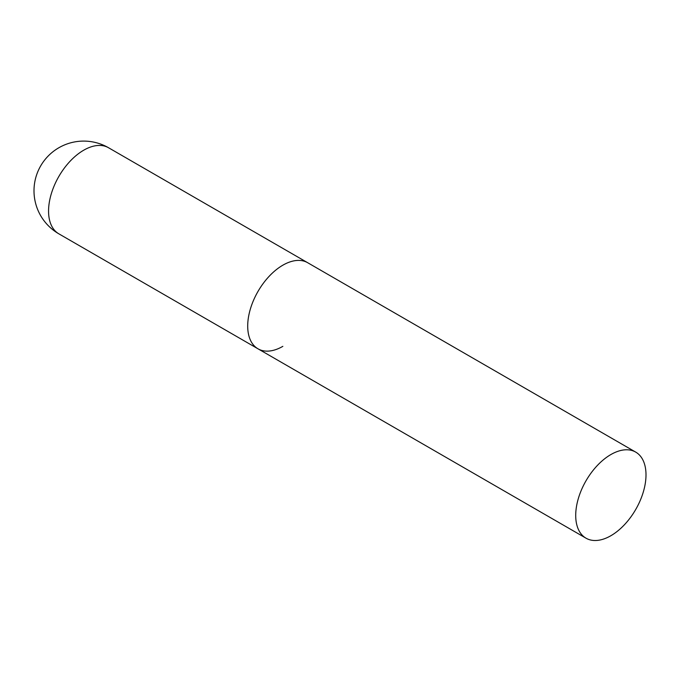 <?xml version="1.0" encoding="UTF-8"?>
<svg xmlns="http://www.w3.org/2000/svg" width="680" height="680" viewBox="0 0 680 680"><rect width="100%" height="100%" fill="white"/><g stroke="black" fill="none" stroke-linecap="round" stroke-linejoin="round"><path stroke-width="1.02" d="M282.846 346.35A49.7 28.696 -60 0 1 258 348.815A49.7 28.696 -60 0 1 250.376 308.992A49.7 28.696 -60 0 1 282.846 265.192A49.7 28.696 -60 0 1 307.7 262.726A49.7 28.696 120 0 0 269.399 276.046A49.7 28.696 120 0 0 247.707 326.06A49.7 28.696 120 0 0 258 348.815L58.854 233.835A49.7 28.696 -60 0 1 48.56 211.089A49.7 28.696 -60 0 1 83.7 150.212A49.7 28.696 -60 0 1 108.553 147.756A49.7 49.7 0 0 0 34 190.799A49.7 49.7 0 0 0 58.854 233.835M646 474.852A49.7 28.696 120 0 0 635.707 452.106A49.7 28.696 120 0 0 597.406 465.417A49.7 28.696 120 0 0 575.713 515.44A49.7 28.696 120 0 0 586.007 538.186A49.7 28.696 120 0 0 624.308 524.875A49.7 28.696 120 0 0 646 474.852M635.707 452.106L108.553 147.756M258 348.815L586.007 538.186"/></g></svg>
